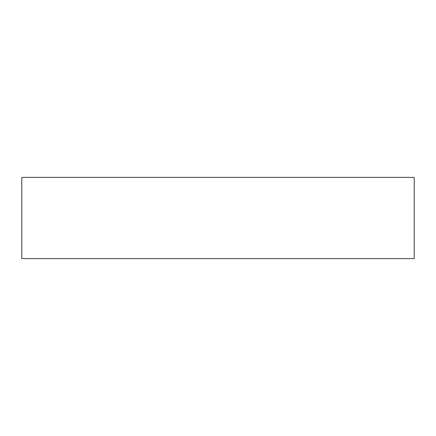 <?xml version="1.0" encoding="UTF-8"?>
<svg xmlns="http://www.w3.org/2000/svg" width="436" height="436" viewBox="0 0 436 436"><rect width="100%" height="100%" fill="white"/><g stroke="black" fill="none" stroke-linecap="round" stroke-linejoin="round"><path stroke-width="0.65" d="M21.8 177.387L414.2 177.387L414.2 258.613L21.8 258.613L21.8 177.387"/></g></svg>
